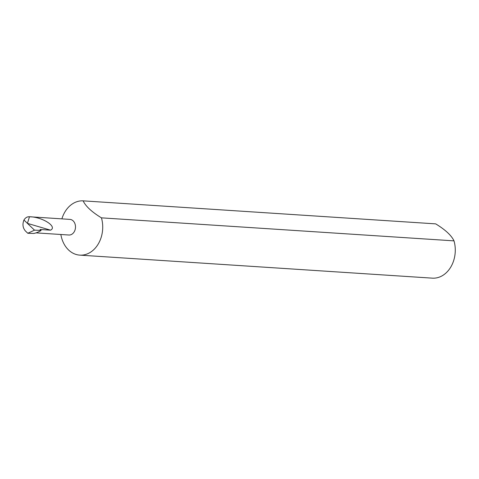 <?xml version="1.0" encoding="UTF-8"?>
<svg xmlns="http://www.w3.org/2000/svg" width="479" height="479" viewBox="0 0 479 479"><rect width="100%" height="100%" fill="white"/><g stroke="black" fill="none" stroke-linecap="round" stroke-linejoin="round"><path stroke-width="0.72" d="M36.027 232.872L68.892 235.015A7.832 6.083 -86.3 0 0 74.263 231.716A7.832 6.083 -86.3 0 0 74.969 223.777A7.832 6.083 -86.3 0 0 69.916 219.388L29.464 216.753C42.278 216.843 57.791 226.711 50.546 230.165L27.429 223.376L23.95 220.041C25.393 217.7 27.231 216.604 29.464 216.753L27.429 223.376L34.5 230.165L41.128 230.429A31.812 24.722 93.7 0 1 33.835 233.459L27.788 233.261L25.393 230.962C22.77 227.842 22.291 224.202 23.95 220.041M60.857 234.494A27.189 21.13 -86.3 0 0 79.789 255.127A27.189 21.13 -86.3 0 0 98.44 243.661A27.189 21.13 -86.3 0 0 101.44 217.849C91.794 211.952 85.687 206.287 83.124 200.851A27.189 21.13 -86.3 0 0 64.683 212.335A27.189 21.13 -86.3 0 0 61.881 218.867M79.789 255.127L432.351 278.149A27.189 21.13 -86.3 0 0 451.002 266.677A27.189 21.13 -86.3 0 0 454.002 240.865C451.446 235.434 445.344 229.77 435.692 223.873L83.124 200.851M50.546 230.165L40.116 229.483L41.128 230.429M454.002 240.865L101.44 217.849M34.5 230.165L27.788 233.261"/></g></svg>
